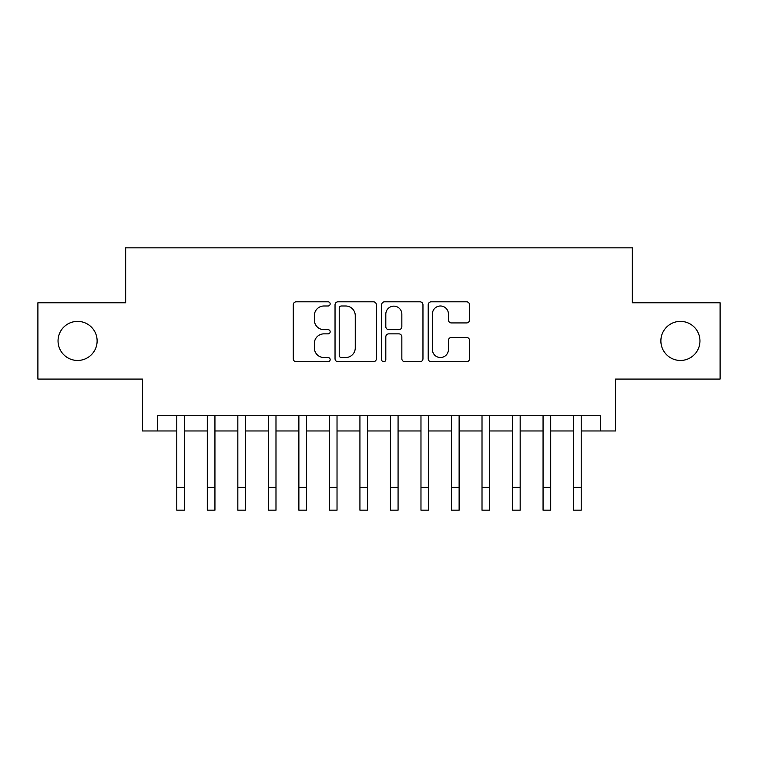 <?xml version="1.0" encoding="UTF-8"?>
<svg xmlns="http://www.w3.org/2000/svg" width="758" height="758" viewBox="0 0 758 758"><rect width="100%" height="100%" fill="white"/><g stroke="black" fill="none" stroke-linecap="round" stroke-linejoin="round"><path stroke-width="1.14" d="M330.166 303.901A2.094 2.094 0 0 0 328.062 301.807L296.236 301.807A2.994 2.994 0 0 0 293.242 304.801L293.242 358.733A2.994 2.994 0 0 0 296.236 361.727L328.062 361.727A2.094 2.094 0 0 0 330.166 359.633A2.094 2.094 0 0 0 328.062 357.53L323.95 357.53A9.589 9.589 0 0 1 314.362 347.941L314.362 343.45A9.589 9.589 0 0 1 323.95 333.861L328.062 333.861A2.094 2.094 0 0 0 330.166 331.767A2.094 2.094 0 0 0 328.062 329.664L323.95 329.664A9.589 9.589 0 0 1 314.362 320.084L314.362 315.584A9.589 9.589 0 0 1 323.95 305.995L328.062 305.995A2.094 2.094 0 0 0 330.166 303.901M660.881 340.92A19.537 19.537 0 0 0 680.419 360.457A19.537 19.537 0 0 0 699.956 340.92A19.537 19.537 0 0 0 680.419 321.383A19.537 19.537 0 0 0 660.881 340.92M58.044 340.92A19.537 19.537 0 0 0 77.581 360.457A19.537 19.537 0 0 0 97.119 340.92A19.537 19.537 0 0 0 77.581 321.383A19.537 19.537 0 0 0 58.044 340.92M466.558 322.927A2.994 2.994 0 0 0 469.553 319.933L469.553 304.801A2.994 2.994 0 0 0 466.558 301.807L431.207 301.807A2.994 2.994 0 0 0 428.213 304.801L428.213 358.733A2.994 2.994 0 0 0 431.207 361.727L466.558 361.727A2.994 2.994 0 0 0 469.553 358.733L469.553 340.456A2.994 2.994 0 0 0 466.558 337.462L451.427 337.462A2.994 2.994 0 0 0 448.433 340.456L448.433 349.514A8.016 8.016 0 0 1 440.417 357.53A8.016 8.016 0 0 1 432.401 349.514L432.401 314.011A8.016 8.016 0 0 1 440.417 305.995A8.016 8.016 0 0 1 448.433 314.011L448.433 319.933A2.994 2.994 0 0 0 451.427 322.927L466.558 322.927M157.702 430.97L157.702 415.706L600.298 415.706L600.298 430.97L615.553 430.97L615.553 379.076L720.1 379.076L720.1 302.764L632.343 302.764L632.343 247.828L125.657 247.828L125.657 302.764L37.9 302.764L37.9 379.076L142.447 379.076L142.447 430.97L176.785 430.97L176.785 449.124M376.375 304.801A2.994 2.994 0 0 0 373.381 301.807L338.03 301.807A2.994 2.994 0 0 0 335.036 304.801L335.036 358.733A2.994 2.994 0 0 0 338.03 361.727L373.381 361.727A2.994 2.994 0 0 0 376.375 358.733L376.375 304.801M384.619 301.807L419.97 301.807A2.994 2.994 0 0 1 422.964 304.801L422.964 358.733A2.994 2.994 0 0 1 419.97 361.727L404.838 361.727A2.994 2.994 0 0 1 401.844 358.733L401.844 336.855A2.994 2.994 0 0 0 398.85 333.861L388.816 333.861A2.994 2.994 0 0 0 385.813 336.855L385.813 359.633A2.094 2.094 0 0 1 383.719 361.727A2.094 2.094 0 0 1 381.625 359.633L381.625 304.801A2.994 2.994 0 0 1 384.619 301.807M184.412 430.97L207.304 430.97L207.304 449.124M214.94 430.97L237.832 430.97L237.832 449.124M245.459 430.97L268.351 430.97L268.351 449.124M275.988 430.97L298.879 430.97L298.879 449.124M306.507 430.97L329.398 430.97L329.398 449.124M337.026 430.97L359.927 430.97L359.927 449.124M367.554 430.97L390.446 430.97L390.446 449.124M398.073 430.97L420.974 430.97L420.974 449.124M428.602 430.97L451.493 430.97L451.493 449.124M459.121 430.97L482.012 430.97L482.012 449.124M489.649 430.97L512.541 430.97L512.541 449.124M520.168 430.97L543.06 430.97L543.06 449.124M550.696 430.97L573.588 430.97L573.588 449.124M581.215 430.97L600.298 430.97M341.327 305.995A2.094 2.094 0 0 0 339.224 308.099L339.224 355.436A2.094 2.094 0 0 0 341.327 357.53L345.667 357.53A9.589 9.589 0 0 0 355.256 347.941L355.256 315.584A9.589 9.589 0 0 0 345.667 305.995L341.327 305.995M401.844 314.163A8.016 8.016 0 0 0 393.828 306.147A8.016 8.016 0 0 0 385.813 314.163L385.813 326.67A2.994 2.994 0 0 0 388.816 329.664L398.85 329.664A2.994 2.994 0 0 0 401.844 326.67L401.844 314.163M176.785 487.28L184.412 487.28L184.412 510.172L176.785 510.172L176.785 415.706M184.412 487.28L184.412 415.706M207.304 487.28L214.94 487.28L214.94 510.172L207.304 510.172L207.304 415.706M214.94 487.28L214.94 415.706M237.832 487.28L245.459 487.28L245.459 510.172L237.832 510.172L237.832 415.706M245.459 487.28L245.459 415.706M268.351 487.28L275.988 487.28L275.988 510.172L268.351 510.172L268.351 415.706M275.988 487.28L275.988 415.706M298.879 487.28L306.507 487.28L306.507 510.172L298.879 510.172L298.879 415.706M306.507 487.28L306.507 415.706M329.398 487.28L337.026 487.28L337.026 510.172L329.398 510.172L329.398 415.706M337.026 487.28L337.026 415.706M359.927 487.28L367.554 487.28L367.554 510.172L359.927 510.172L359.927 415.706M367.554 487.28L367.554 415.706M390.446 487.28L398.073 487.28L398.073 510.172L390.446 510.172L390.446 415.706M398.073 487.28L398.073 415.706M420.974 487.28L428.602 487.28L428.602 510.172L420.974 510.172L420.974 415.706M428.602 487.28L428.602 415.706M451.493 487.28L459.121 487.28L459.121 510.172L451.493 510.172L451.493 415.706M459.121 487.28L459.121 415.706M482.012 487.28L489.649 487.28L489.649 510.172L482.012 510.172L482.012 415.706M489.649 487.28L489.649 415.706M512.541 487.28L520.168 487.28L520.168 510.172L512.541 510.172L512.541 415.706M520.168 487.28L520.168 415.706M543.06 487.28L550.696 487.28L550.696 510.172L543.06 510.172L543.06 415.706M550.696 487.28L550.696 415.706M573.588 487.28L581.215 487.28L581.215 510.172L573.588 510.172L573.588 415.706M581.215 487.28L581.215 415.706"/></g></svg>
